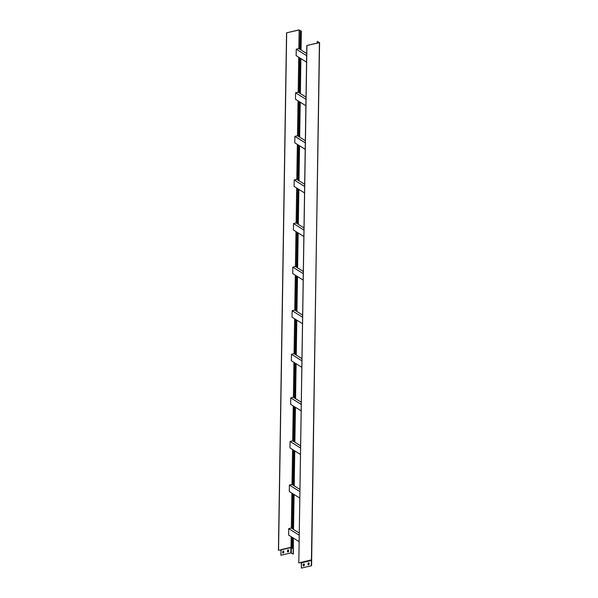 <?xml version="1.0" encoding="UTF-8"?>
<svg xmlns="http://www.w3.org/2000/svg" width="598" height="598" viewBox="0 0 598 598"><rect width="100%" height="100%" fill="white"/><g stroke="black" fill="none" stroke-linecap="round" stroke-linejoin="round"><path stroke-width="0.9" d="M293.678 450.227L293.125 485.18L299.837 489.381M294.373 450.66L293.82 485.613M297.101 232.293L296.548 267.246L303.261 271.447M297.797 232.727L297.243 267.68M300.263 30.752L299.037 29.9L286.554 32.845L299.157 29.975L300.458 30.707L299.972 49.32L306.684 53.514M300.958 31.186L300.667 49.754M295.046 363.053L294.5 398.006L301.205 402.207M295.741 363.487L295.188 398.44M298.469 145.12L297.924 180.08L304.629 184.274M299.164 145.553L298.611 180.514M300.532 58.38L299.979 93.34L305.997 97.1M299.837 57.946L299.292 92.907L299.979 93.34M293.685 494.247L293.132 529.2L299.149 532.968M292.99 493.813L292.444 528.767L293.132 529.2M295.053 407.074L294.508 442.027L300.525 445.794M294.358 406.64L293.812 441.593L294.508 442.027M297.109 276.313L296.556 311.266L302.573 315.034M296.414 275.88L295.868 310.833L296.556 311.266M298.477 189.14L297.931 224.101L303.948 227.86M297.782 188.706L297.236 223.667L297.931 224.101M296.421 319.9L295.875 354.853L301.893 358.621M295.733 319.467L295.18 354.42L295.875 354.853M299.845 101.966L299.299 136.927L305.316 140.687M299.157 101.533L298.604 136.494L299.299 136.927M287.474 551.55A0.665 0.516 122 0 0 288.587 551.289L288.602 550.414A0.665 0.516 122 0 0 287.481 550.683L287.474 551.55M293.379 538.065L293.319 554.084L290.822 552.933L290.905 547.619L280.993 549.958L280.911 555.273L280.948 549.712M290.822 552.933L280.911 555.273M282.682 552.687A0.665 0.516 122 0 0 283.796 552.417L283.811 551.55A0.665 0.516 122 0 0 282.697 551.812L282.682 552.687M288.333 549.958A0.665 0.516 -58 0 1 288.483 550.339L288.468 551.214A0.665 0.516 -58 0 1 287.623 551.939M283.542 551.087A0.665 0.516 -58 0 1 283.691 551.476L283.676 552.343A0.665 0.516 -58 0 1 282.832 553.068M286.554 32.845L278.421 550.205L280.993 549.958M292.31 537.4L292.138 548.104L293.207 548.807L293.125 554.129M292.998 537.834L292.833 548.538M301.34 31.096L301.048 49.993M300.914 58.619L300.36 93.572M300.226 102.206L299.673 137.159M299.538 145.792L298.993 180.746M298.858 189.379L298.305 224.332M298.17 232.966L297.625 267.919M297.49 276.553L296.937 311.506M296.802 320.139L296.249 355.092M296.115 363.726L295.569 398.679M295.434 407.305L294.881 442.266M294.747 450.892L294.201 485.853M294.067 494.479L293.513 529.439M286.674 32.927L278.548 550.28M291.196 536.705L291.032 547.327L281.127 549.667M291.353 536.802L291.376 547.663L290.905 547.619L292.138 547.94M291.293 552.978L291.376 547.663L293.207 548.807M299.8 491.556L289.402 485.053L291.959 484.447L293.125 485.18M303.223 273.63L292.826 267.119L295.382 266.514L296.548 267.246M306.647 55.696L296.249 49.186L298.806 48.588L299.972 49.32M301.175 404.383L290.77 397.879L293.326 397.274L294.5 398.006M304.599 186.456L294.194 179.946L296.75 179.348L297.924 180.08M305.967 99.283L295.562 92.772L298.118 92.174L299.292 92.907M299.12 535.143L288.714 528.639L291.271 528.034L292.444 528.767M300.488 447.969L290.082 441.466L292.639 440.861L293.812 441.593M302.543 317.217L292.138 310.706L294.694 310.1L295.868 310.833M303.911 230.043L293.506 223.532L296.062 222.927L297.236 223.667M301.855 360.803L291.458 354.293L294.007 353.687L295.18 354.42M305.279 142.87L294.881 136.359L297.43 135.761L298.604 136.494M289.402 485.053L289.297 491.504L299.703 498.007M292.826 267.119L292.721 273.57L303.126 280.081M296.249 49.186L296.145 55.636L306.55 62.147M317.994 41.845L319.414 42.652L306.811 45.523L319.295 42.578L317.994 41.845L317.979 42.884M317.306 41.412L317.276 43.049M308.12 564.766A0.665 0.516 122 0 0 308.972 564.041L308.979 563.167A0.665 0.516 122 0 0 308.83 562.785M301.414 568.1L311.326 565.76L311.409 560.446L301.497 562.785L301.414 568.1L301.287 562.367M303.336 565.895A0.665 0.516 122 0 0 304.18 565.17L304.195 564.303A0.665 0.516 122 0 0 304.046 563.914M309.091 564.116A0.665 0.516 -58 0 1 307.97 564.377L307.985 563.51A0.665 0.516 -58 0 1 309.106 563.241L308.972 564.041M304.3 565.245A0.665 0.516 -58 0 1 303.186 565.514L303.193 564.639A0.665 0.516 -58 0 1 304.315 564.377L304.18 565.17M319.519 42.615L311.438 559.863L298.806 562.95L306.811 45.523M318.188 41.8L318.173 42.839M319.579 42.54L311.446 559.907M306.931 45.598L298.806 562.95M319.414 42.652L311.655 560.206M301.497 562.785L301.385 562.344M290.77 397.879L290.673 404.33L301.071 410.833M294.194 179.946L294.096 186.397L304.494 192.907M295.562 92.772L295.464 99.223L305.862 105.734M288.714 528.639L288.617 535.09L299.015 541.594M290.082 441.466L289.985 447.917L300.39 454.42M292.138 310.706L292.041 317.157L302.439 323.668M293.506 223.532L293.409 229.983L303.814 236.494M291.458 354.293L291.353 360.744L301.758 367.254M294.881 136.359L294.777 142.81L305.182 149.321M299.157 29.975L298.865 48.625M298.731 57.258L298.185 92.212M298.043 100.845L297.498 135.798M297.363 144.432L296.81 179.385M296.675 188.019L296.13 222.972M295.995 231.598L295.442 266.559M295.307 275.185L294.762 310.145M294.62 318.771L294.074 353.732M293.939 362.358L293.386 397.319M293.252 405.945L292.706 440.898M292.572 449.532L292.018 484.485M291.884 493.118L291.338 528.071M299.314 29.99L299.022 48.722M298.888 57.356L298.335 92.309M298.2 100.942L297.654 135.896M297.52 144.529L296.967 179.482M296.832 188.116L296.287 223.069M296.145 231.695L295.599 266.656M295.464 275.282L294.911 310.242M294.777 318.869L294.231 353.829M294.096 362.455L293.543 397.416M293.409 406.042L292.863 440.995M292.721 449.629L292.175 484.582M292.041 493.215L291.488 528.169M311.588 565.581L311.67 560.259"/></g></svg>
